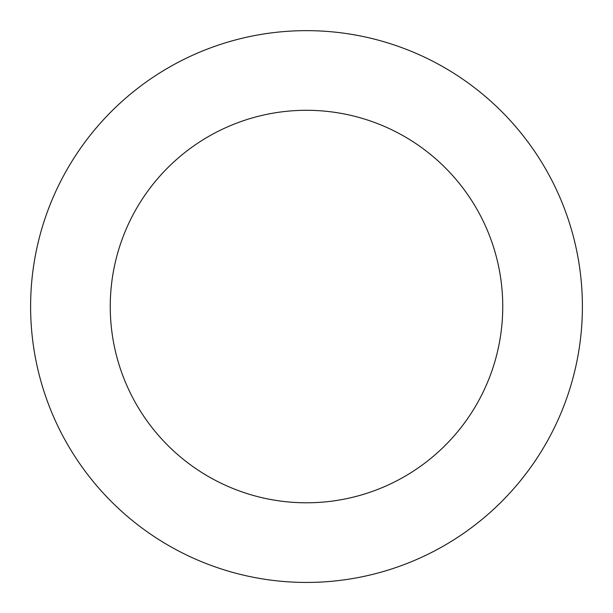 <?xml version="1.0" encoding="UTF-8"?>
<svg xmlns="http://www.w3.org/2000/svg" width="613" height="613" viewBox="0 0 613 613"><rect width="100%" height="100%" fill="white"/><g stroke="black" fill="none" stroke-linecap="round" stroke-linejoin="round"><path stroke-width="0.92" d="M42.09 227.783A275.888 275.888 0 0 0 370.497 574.91A275.888 275.888 0 0 0 506.913 116.937A275.888 275.888 0 0 0 42.09 227.783M118.416 250.518A196.252 196.252 0 0 0 352.023 497.442A196.252 196.252 0 0 0 449.061 171.671A196.252 196.252 0 0 0 118.416 250.518"/></g></svg>
